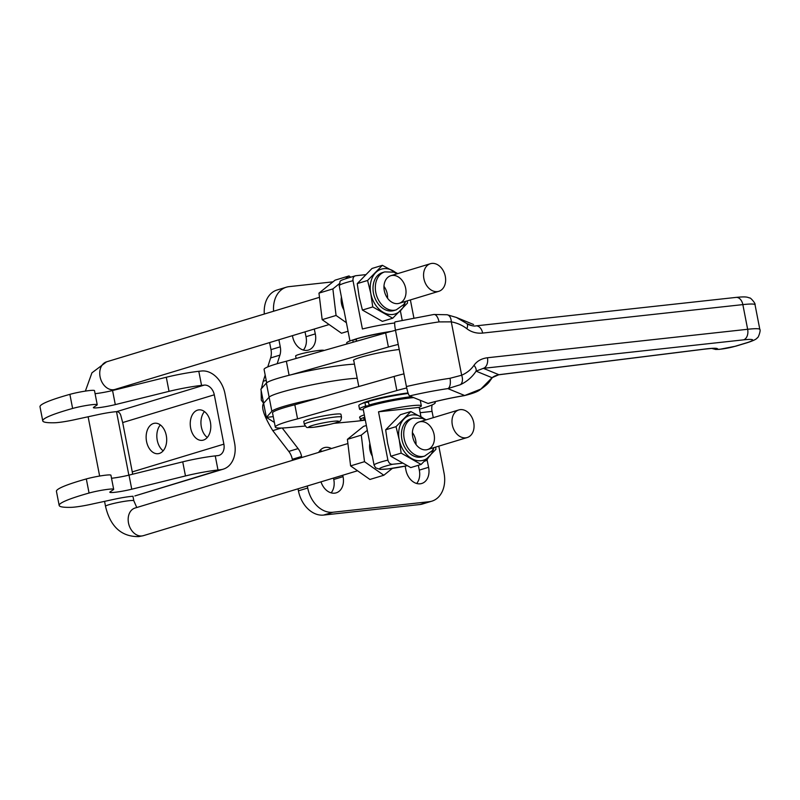 <?xml version="1.0" encoding="UTF-8"?>
<svg xmlns="http://www.w3.org/2000/svg" width="800" height="800" viewBox="0 0 800 800"><rect width="100%" height="100%" fill="white"/><g stroke="black" fill="none" stroke-linecap="round" stroke-linejoin="round"><path stroke-width="1.2" d="M160.34 424.93A15.33 10.21 -96.2 0 0 163.18 450.83M159.32 453.45A15.33 10.21 83.8 0 1 158.08 453.7A15.33 10.21 83.8 0 1 146.26 439.58A15.33 10.21 83.8 0 1 154.75 423.23A15.33 10.21 83.8 0 1 166.44 436.41A15.33 10.21 83.8 0 1 159.32 453.45M197.61 410.12A15.33 10.21 83.8 0 1 198.85 409.87A15.33 10.21 83.8 0 1 210.55 423.05A15.33 10.21 83.8 0 1 203.43 440.08A15.33 10.21 83.8 0 1 202.19 440.34A15.33 10.21 83.8 0 1 190.49 427.16A15.33 10.21 83.8 0 1 197.61 410.12M204.45 411.57A15.33 10.21 -96.2 0 0 207.28 437.47M201.55 385.4L204.22 385.11L116.58 411.66A18.03 1.67 169 0 0 98.31 414.57L76.71 419.24A18.03 1.67 -11 0 1 54.61 422.76A93.76 8.66 -11 0 1 42.74 420.87A93.76 8.66 -11 0 1 72.62 408.45A14.96 1.38 -11 0 1 88.34 405.17A14.96 1.38 -11 0 1 97.23 404.72A14.96 1.38 -11 0 1 96.95 405.08L93.66 407.28A14.96 1.38 169 0 0 93.38 407.64A14.96 1.38 169 0 0 115.3 404.61L169.03 391.35A28.85 2.66 -11 0 1 201.55 385.4L198.8 371.3L201.48 371.01A25.24 18.68 -106.9 0 1 224.98 393.63L234.58 442.98A25.24 18.68 -106.9 0 1 223.19 469.18A25.24 18.68 -106.9 0 1 220.66 469.7L134.85 495.95L223.19 469.18M132.27 471.91L122.68 422.56L214.29 394.8L223.88 444.15L132.27 471.91L132.64 474.21M116.58 411.66C118.85 411.74 120.32 413.27 121.01 416.24L122.68 422.56M133.02 496.25A18.03 1.67 169 0 0 114.75 499.16L93.15 503.83A18.03 1.67 -11 0 1 71.05 507.35A93.76 8.66 -11 0 1 59.18 505.46A93.76 8.66 -11 0 1 89.06 493.04A14.96 1.38 -11 0 1 104.78 489.76A14.96 1.38 -11 0 1 113.67 489.31A14.96 1.38 -11 0 1 113.39 489.67L110.11 491.87A14.96 1.38 169 0 0 109.82 492.23A14.96 1.38 169 0 0 131.75 489.21L185.47 475.94A28.85 2.66 -11 0 1 217.99 469.99L220.66 469.7M214.29 394.8A10.82 8 73.1 0 0 204.22 385.11M217.99 469.99L215.25 455.89L217.92 455.6A10.82 8 73.1 0 0 219 455.38A10.82 8 73.1 0 0 223.88 444.15M97.23 404.72L94.49 390.62A14.96 1.38 169 0 0 85.6 391.07A14.96 1.38 169 0 0 69.88 394.35A93.76 8.66 169 0 0 40 406.77L42.74 420.87M198.8 371.3A28.85 2.66 169 0 0 166.29 377.25L112.56 390.52A14.96 1.38 -11 0 1 95.08 393.67M113.67 489.31L110.93 475.21A14.96 1.38 169 0 0 102.04 475.66A14.96 1.38 169 0 0 86.32 478.94A93.76 8.66 169 0 0 56.44 491.36L59.18 505.46M215.25 455.89A28.85 2.66 169 0 0 182.73 461.84L129.01 475.11A14.96 1.38 -11 0 1 111.53 478.26M465.76 437.84A14.42 10.67 -106.9 0 1 452.54 425.87A14.42 10.67 -106.9 0 1 458.84 409.93A14.42 10.67 -106.9 0 1 473.24 420.64A14.42 10.67 -106.9 0 1 467.2 437.54A14.42 10.67 -106.9 0 1 465.76 437.84M431.86 263.41A14.42 10.67 -106.9 0 1 445.08 275.37A14.42 10.67 -106.9 0 1 438.78 291.32A14.42 10.67 -106.9 0 1 424.38 280.61A14.42 10.67 -106.9 0 1 430.42 263.71A14.42 10.67 -106.9 0 1 431.86 263.41M304.34 424.35L303.79 421.53A18.93 1.75 -11 0 1 322.04 416.2A18.93 1.75 -11 0 1 340.96 414.31L341.5 417.13C341.14 419.96 340.51 421.32 339.61 421.23C339.24 421.49 338.29 422.36 329.02 424.58L313.45 427.31C305.01 427.29 307.79 428.82 304.34 424.35A18.93 1.75 -11 0 1 322.59 419.02A18.93 1.75 -11 0 1 341.5 417.13M296.12 358.46L295.64 356A14.42 1.33 -11 0 1 309.55 351.94A14.42 1.33 -11 0 1 323.96 350.49L323.96 350.49M394.67 322.99A28.85 2.66 169 0 0 362.41 328.99L353.02 280.71C352.73 277.83 353.67 276.17 355.83 275.72L365.55 274.66M349.95 340.97L339.22 285.75C341.64 279.84 334.84 281.99 355.45 275.79L355.83 275.72M400.37 310.82L402.21 320.29M353.11 339.94A28.85 2.66 -11 0 1 363.92 336.75A28.85 2.66 -11 0 1 391.37 331.38M402.16 463.23L392.48 464.29C390.24 464.32 388.71 462.93 387.9 460.11L378.51 411.82A28.85 2.66 -11 0 1 421.34 405.85A28.85 2.66 -11 0 1 419.14 407.38L420.96 416.75M428.61 457.23L426.62 460.4L425.07 460.72M419.14 407.38L378.51 411.82M413.71 397.64A28.85 2.66 169 0 0 377 404.07A28.85 2.66 169 0 0 363.19 409.11L374.09 465.15L375.59 467.83L380.2 469.42L387.89 468.96L407.04 465.77M367.61 402.25A28.85 2.66 -11 0 1 368.48 401.97M355.19 339.71A26.14 2.41 -11 0 1 356.3 339.3M274.4 422.45L266.37 417.38L263.63 403.29L269.12 397.18A48.68 4.5 169 0 1 305.89 386.11A48.68 4.5 169 0 1 357.2 378.26A48.68 4.5 169 0 0 305.89 386.11A48.68 4.5 169 0 0 269.12 397.18L263.63 403.29C260.91 406.99 263.96 416.1 272.78 430.63L281.32 428.04M432.14 404.91A10.82 7.21 -96.2 0 0 432.05 411.4L433.27 417.68M427.13 460.1A431.12 319.01 73.1 0 0 428.59 467.31A15.33 11.34 -106.9 0 1 421.72 483.49A15.33 11.34 -106.9 0 1 405.92 470.07L405.16 466.16M342.75 475.25A431.12 319.01 73.1 0 0 343.05 476.67A15.33 11.34 -106.9 0 1 336.19 492.85A15.33 11.34 -106.9 0 1 321 481.84M318.68 452.4A15.33 11.34 -106.9 0 1 324.21 447.66A15.33 11.34 -106.9 0 1 331.45 448.53M438.81 446.15L444.04 473.09A27.04 20.01 -106.9 0 1 431.84 501.17A27.04 20.01 -106.9 0 1 429.13 501.72L332.9 512.25A27.04 20.01 -106.9 0 1 307.72 488.01L307.32 485.99M301.79 457.52L301.59 456.47A14.42 10.67 73.1 0 0 298.08 448.59L282.22 428.01M416.65 483.49A15.33 11.34 73.1 0 0 419.3 470.12A431.12 319.01 -106.9 0 1 418.32 465.3M331.12 492.85A15.33 11.34 73.1 0 0 333.76 479.48A431.12 319.01 -106.9 0 1 333.47 478.06M322.17 451.35A15.33 11.34 73.1 0 0 320 450.47M298.04 488.8L298.43 490.83A27.04 20.01 73.1 0 0 323.62 515.07L419.85 504.54A27.04 20.01 73.1 0 0 422.55 503.99L431.84 501.17M272.78 430.63L288.79 451.4A14.42 10.67 -106.9 0 1 292.3 459.28L292.5 460.33M273.26 416.63L266.37 417.38L271.86 411.28A48.68 4.5 -11 0 1 316.56 398.57M262.61 398.04L263.63 403.29L261.32 400.18L261.15 390.53M261.43 388.59L263.19 381.28L266.22 380.36M262.57 397.82L260.89 389.19L266.38 383.08A48.68 4.5 -11 0 1 303.15 372.01A48.68 4.5 -11 0 1 354.46 364.16M292.43 335.66L292.63 336.65A15.33 11.34 73.1 0 0 308.43 350.07A15.33 11.34 73.1 0 0 315.29 333.89A431.12 319.01 -106.9 0 1 314.3 329.03M413.88 317.9L410.47 300.36A27.04 20.01 73.1 0 0 410.38 299.92M332.8 281.86L289.05 286.65A27.04 20.01 73.1 0 0 286.35 287.2A27.04 20.01 73.1 0 0 273.59 311.23M278.9 339.76L280.27 346.82A14.42 10.67 -106.9 0 1 279.91 355.13L277.17 363.73M305.02 331.85A431.12 319.01 73.1 0 0 306.01 336.71A15.33 11.34 -106.9 0 1 303.36 350.07M264.31 314.04A27.04 20.01 -106.9 0 1 277.06 290.01L286.35 287.2M267.76 366.91L270.62 357.94A14.42 10.67 73.1 0 0 270.99 349.64L269.61 342.58M263.19 381.28L265.18 375.03M350.57 277.05L348.99 275.94L335.09 280.15L318.97 293.13L322.17 319.67L341.5 333.24L348.06 331.25M339.23 283.79L332.87 288.91L318.97 293.13M348.99 275.94L345.79 278.52M332.87 288.91L336.07 315.46L322.17 319.67M343.92 309.94A14.42 10.67 -106.9 0 1 341.42 297.11M336.07 315.46L346.4 322.71M397.74 303.61A14.42 10.67 -106.9 0 1 384.3 290.7A14.42 10.67 -106.9 0 1 390.81 275.71A14.42 10.67 -106.9 0 1 405.2 286.42A14.42 10.67 -106.9 0 1 399.17 303.32A14.42 10.67 -106.9 0 1 397.74 303.61M396.24 309.86L393.92 310.56A19.83 14.68 -106.9 0 1 373.48 293.21A19.83 14.68 -106.9 0 1 382.42 272.6L384.74 271.9A19.83 14.68 73.1 0 0 375.8 292.51A19.83 14.68 73.1 0 0 396.24 309.86L403.72 304.55L405.61 301.37M407.26 300.87L407.5 303.06L392.72 318.22L372.76 306.93L370.8 293.51L367.59 280.47L382.38 265.32L397.74 273.61M382.38 265.32L372.02 268.46L357.24 283.61L359.2 297.03L362.41 310.06L382.36 321.36L392.72 318.22M367.59 280.47L357.24 283.61M372.76 306.93L362.41 310.06M400.74 310.44A23.44 17.34 73.1 0 0 405.28 302.05M383.38 312.39A23.44 17.34 73.1 0 0 400.72 310.46M396.59 273.37A23.44 17.34 73.1 0 0 377.07 271.39A23.44 17.34 73.1 0 0 370.8 293.51A23.44 17.34 73.1 0 0 383.35 312.38M387.58 298.27A14.42 10.67 73.1 0 0 383.97 286.34M362.37 403.43A29.12 2.69 -11 0 1 408.05 392.95M359.91 417.64A29.12 2.69 -11 0 1 359.57 417.33A29.12 2.69 -11 0 1 364.31 414.86M305.13 426.03L288.5 427.58A47.96 4.43 -11 0 1 275.29 427.07A47.96 4.43 -11 0 1 297.56 418.87L396.85 390.55A47.96 4.43 -11 0 1 406.71 387.95M359.77 416.92L360.28 419.58A28.85 2.66 -11 0 0 365.33 420.1A47.96 4.43 -11 0 1 354.28 421.44L334.01 423.33M434.01 401.92A47.96 4.43 -11 0 1 435.23 402.63A47.96 4.43 -11 0 1 419.47 409.11M403.96 373.86A47.96 4.43 169 0 0 394.11 376.45L396.85 390.55M275.29 427.07L272.55 412.97A47.96 4.43 -11 0 1 294.82 404.77L394.11 376.45M294.82 404.77L297.56 418.87M475.79 325.89A9.01 6.01 83.8 0 1 475.86 325.88L475.86 325.88A9.01 6.01 83.8 0 1 482.65 333.08L742.85 304.61A9.01 6.01 -96.2 0 0 736.07 297.4L475.86 325.88C474.77 326.27 472.61 325.96 469.37 324.97M469.37 324.98L466.83 323.57A9.01 4.16 128.2 0 1 466.88 328.74C471.44 332.17 476.7 333.62 482.65 333.08M472.22 325.78L466.83 323.57L456.39 317.45L447.35 314.81M446.78 314.7A9.01 5.67 100.2 0 1 447.08 314.74A9.01 5.67 100.2 0 1 451.29 321.86C457.19 322.95 462.39 325.25 466.88 328.74M395.04 321.91L433.88 314.48A9.01 4.05 81.7 0 1 439.04 321.9L451.29 321.86L461.66 375.23L450 378.29A9.01 4.05 81.7 0 1 447.86 388.61L464.69 395.52A9.01 2.41 80.5 0 1 464.48 395.6A9.01 2.41 80.5 0 1 464.47 395.6C450.64 397.96 438.53 400.59 428.13 403.49L409.56 395.94A46.16 4.26 -11 0 1 447.86 388.61L460.39 384.7C467.08 381.49 472.31 376.97 476.08 371.15L483.35 368.33L743.56 339.85A27.04 2.5 -11 0 1 746.2 342.93L734.94 346.34A10.1 0.93 -11 0 1 723.85 348.74A10.1 0.93 -11 0 1 717.55 349.04A30.65 2.83 169 0 0 704.89 349.04L498.89 374.71A9.01 5.33 82.9 0 1 498.3 374.84L498.3 374.84A9.01 5.33 82.9 0 1 498.23 374.85M395.18 321.92C394.41 322.03 394.5 324.77 395.46 330.15L406.42 386.54C407.57 391.99 408.61 395.12 409.56 395.94M433.88 314.49L447.08 314.74L456.38 317.45L473.58 324.52M736.07 297.4C746.68 296.35 747.28 297.23 749.54 297.96C750.31 297.15 755.98 303.88 755.04 304.76A36.06 3.33 -11 0 0 742.85 304.61L747.65 329.28L487.44 357.76A9.01 6.01 83.8 0 1 483.35 368.33L498.89 374.71L492.04 377.7A9.01 4.53 33 0 1 491.71 378.51A9.01 4.53 33 0 1 491.63 378.63M487.44 357.76C481.54 358.52 477.05 361.04 473.99 365.3A9.01 5.21 34.2 0 1 476.08 371.15L492.04 377.7L480.87 389.06A9.01 5.3 58.5 0 1 480.15 389.67A9.01 5.3 58.5 0 1 480.02 389.74M427.93 403.48A40.39 3.73 169 0 1 464.69 395.52L480.87 389.06M473.99 365.3C471.01 369.61 466.91 372.92 461.66 375.23A9.01 6.04 66.5 0 1 460.39 384.7M266.69 382.79L264.09 369.45A47.96 4.43 -11 0 1 286.36 361.24L385.65 332.93A47.96 4.43 -11 0 1 395.5 330.33M399.22 349.47A29.12 2.69 169 0 0 360.47 357.33A29.12 2.69 169 0 0 353.47 360.52A29.12 2.69 169 0 0 353.81 360.83M398.24 344.43A47.96 4.43 169 0 0 388.39 347.03L385.65 332.93M289.09 375.27L286.36 361.24M291.22 374.74L388.39 347.03M366.38 425.51L363.52 426.37L347.4 439.35L350.6 465.89L369.92 479.46L383.82 475.25L392.35 468.38M367.31 430.29L361.29 435.14L347.4 439.35M361.29 435.14L364.5 461.68L350.6 465.89M372.34 456.16A14.42 10.67 -106.9 0 1 369.85 443.33M364.5 461.68L383.82 475.25M364.91 417.94A25.24 2.33 169 0 0 363.82 418.89A25.24 2.33 169 0 0 365.19 419.36M360.28 419.58A28.85 2.66 -11 0 1 364.77 417.2M426.15 449.84A14.42 10.67 -106.9 0 1 412.72 436.91A14.42 10.67 -106.9 0 1 419.23 421.93A14.42 10.67 -106.9 0 1 433.63 432.64A14.42 10.67 -106.9 0 1 427.59 449.54A14.42 10.67 -106.9 0 1 426.15 449.84M424.67 456.08L422.35 456.79A19.83 14.68 -106.9 0 1 401.89 439.41A19.83 14.68 -106.9 0 1 410.84 418.82L413.17 418.12A19.83 14.68 73.1 0 0 404.21 438.71A19.83 14.68 73.1 0 0 424.67 456.08L432.15 450.78L434.03 447.59M435.67 447.1L435.92 449.32L421.11 464.45L401.17 453.12L399.22 439.71L396.02 426.67L410.83 411.54L426.15 419.84M410.83 411.54L400.47 414.68L385.67 429.81L387.61 443.22L390.81 456.26L410.76 467.59L421.11 464.45M396.02 426.67L385.67 429.81M401.17 453.12L390.81 456.26M411.78 458.6A23.44 17.34 73.1 0 0 429.13 456.7L429.13 456.7A23.44 17.34 73.1 0 0 433.71 448.27M425.02 419.6A23.44 17.34 73.1 0 0 405.51 417.61A23.44 17.34 73.1 0 0 399.22 439.71A23.44 17.34 73.1 0 0 411.75 458.59M416.01 444.5A14.42 10.67 73.1 0 0 412.39 432.56M369.51 404.97L369.64 405.62L365.6 406.07L364.92 402.54L368.52 402.15M408.22 393.45A32.45 3 169 0 0 368.39 401.49L369.07 405.01L373.11 404.57A27.04 2.5 169 0 1 412.8 397.27M369.64 405.62A27.04 2.5 169 0 0 364.9 407.8M369.07 405.01A32.45 3 -11 0 1 411.35 396.67M363.32 409.75A32.45 3 -11 0 1 359.52 409.09A32.45 3 -11 0 1 365.6 406.07M364.92 402.54A32.45 3 169 0 0 358.83 405.57L359.52 409.09M353.19 342.19L352.76 339.98L356.36 339.59M389.83 331.78A32.45 3 169 0 0 356.23 338.93L356.67 341.19M352.76 339.98A32.45 3 169 0 0 346.67 343.01L346.86 343.99M185.47 475.94L182.73 461.84M131.75 489.21L129.01 475.11M89.06 493.04L86.32 478.94M169.03 391.35L166.29 377.25M115.3 404.61L112.56 390.52M72.62 408.45L69.88 394.35M356.97 470.94L143.38 535.66A14.42 10.67 -106.9 0 1 141.94 535.96A14.42 10.67 -106.9 0 1 128.72 524A14.42 10.67 -106.9 0 1 135.01 508.05L347.58 443.64M104.56 501.36L105.52 506.29A14.42 1.33 -11 0 1 119.42 502.23A14.42 1.33 -11 0 1 133.83 500.79L136.77 507.52M85.38 391.1L91.93 372.83L106.59 361.83A14.42 10.67 73.1 0 0 100.56 378.73A14.42 10.67 73.1 0 0 114.96 389.44L328.55 324.72M313.74 427.25A15.33 1.42 -11 0 1 318.7 423.85A15.33 1.42 -11 0 1 338.38 421.69A15.33 1.42 -11 0 1 313.74 427.25M339.22 285.75A28.85 2.66 -11 0 1 353.02 280.71M387.9 460.11A28.85 2.66 169 0 0 374.09 465.15M425.72 460.65A24.16 2.23 -11 0 1 424.69 461.09M407.01 465.76A24.16 2.23 -11 0 1 380.75 469.28A24.16 2.23 -11 0 1 392.48 464.29M420.17 412.7L432.05 411.4M419.3 470.12L428.59 467.31M333.76 479.48L343.05 476.67M429.13 501.72L419.85 504.54M323.62 515.07L332.9 512.25M307.72 488.01L298.43 490.83M292.3 459.28L301.59 456.47M288.79 451.4L298.08 448.59M266.38 383.08L271.86 411.28M306.01 336.71L315.29 333.89M270.99 349.64L280.27 346.82M270.62 357.94L279.91 355.13M395.46 330.15A55.17 5.1 -11 0 1 439.04 321.9M755.04 304.76L759.83 329.43A36.06 3.33 169 0 0 747.65 329.28A9.01 6.01 83.8 0 1 743.56 339.85M450 378.29A55.17 5.1 169 0 0 406.42 386.54M712.66 348.32L704.3 349.18A9.01 5.33 -97.1 0 0 704.89 349.04M746.2 342.93A9.01 6.67 -106.9 0 0 747.1 342.75L735.84 346.16A9.01 6.67 -106.9 0 1 734.94 346.34M427.59 449.54L467.2 437.54M419.23 421.93L458.84 409.93M143.38 535.66L138.87 536.59C117.93 536.99 109.13 521.85 105.52 506.29M88.12 416.77L99.64 476.05M116.51 411.67L128.85 475.14M132.95 496.26L133.83 500.79M115.29 389.84L115.68 389.22M430.42 263.71L390.81 275.71M319.16 297.42L106.59 361.83M438.78 291.32L399.17 303.32M424.53 461.24L426.62 460.4M421.34 405.85L420.26 400.33M358.8 386.52L353.67 360.11M397.24 273.76L393.85 272.14L384.74 271.9M435.05 401.66L435.23 402.63M704.3 349.18L498.3 374.84C494.58 375.85 492.39 377.07 491.71 378.5C488.68 382.25 489.65 382.97 480.14 389.67C477.98 391.57 472.76 393.54 464.48 395.59M735.84 346.16L719.45 349.36L715.72 349.46L712 348.49M747.1 342.75C753.21 340.8 756.61 339.14 757.3 337.78C758.32 338.25 761.03 329.86 759.83 329.43M425.67 419.98L422.28 418.36L413.17 418.12"/></g></svg>
